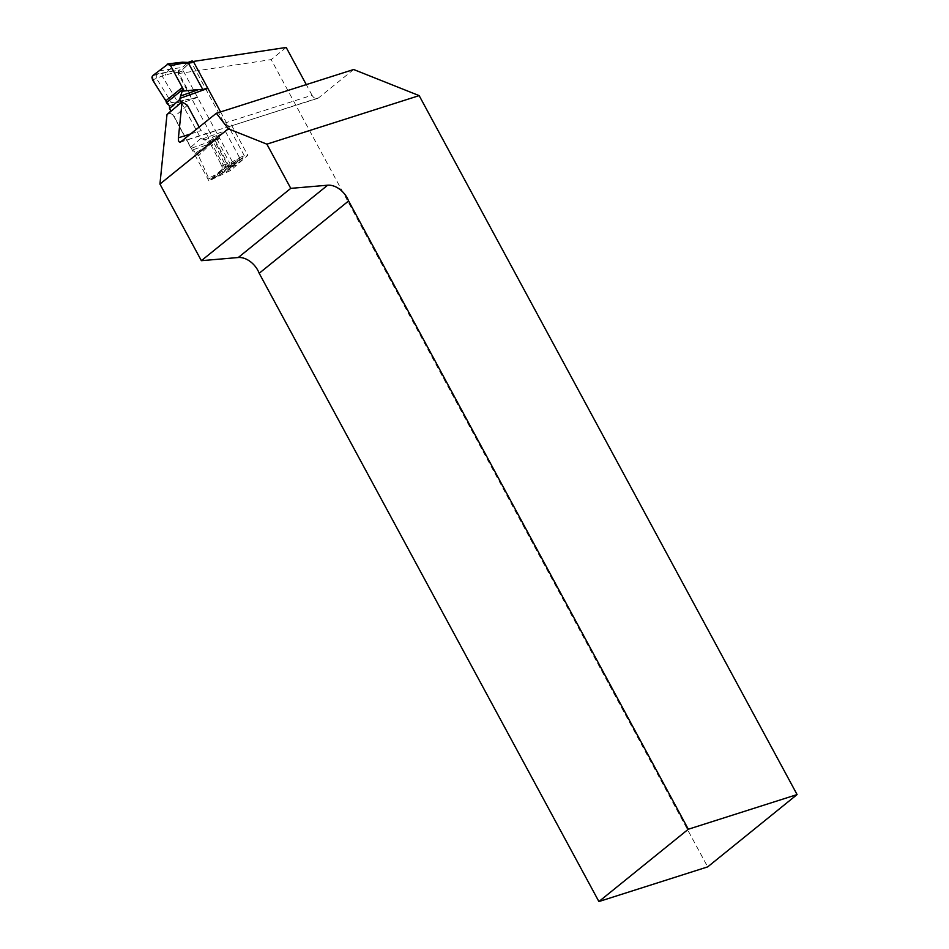<?xml version="1.0" encoding="UTF-8"?>
<svg xmlns="http://www.w3.org/2000/svg" width="949" height="949" viewBox="0 0 949 949"><rect width="100%" height="100%" fill="white"/><g stroke="black" fill="none" stroke-linecap="round" stroke-linejoin="round"><path stroke-width="0.71" stroke-dasharray="4.75 3.56" d="M224.261 123.216L312.043 95.244A6.37 4.437 -107.7 0 0 317.547 98.423L229.397 126.514L224.261 123.216L191.057 61.792L178.115 73.619L230.512 170.523L247.796 155.304L224.486 167.178L208.922 180.879L174.284 116.81C172.113 113.655 169.847 112.729 167.487 114.034M312.043 95.244L306.29 84.603M193.299 61.448L191.057 61.792M317.547 98.423A6.37 4.437 -107.7 0 0 318.591 97.854L229.433 126.502M230.512 170.523L208.922 180.879M178.115 73.619L271.177 59.597L707.681 866.888M286.195 47.45L271.177 59.597M353.645 69.514L318.591 97.854M224.486 167.178L206.443 133.821L230.358 125.968M199.207 127.13L201.081 130.606L206.253 133.892L180.405 142.125M226.562 171.781L243.549 156.81M231.426 125.031L247.796 155.304M231.829 166.751L211.354 179.847L221.852 169.835L239.587 159.693L239.611 157.629L229.824 163.264L222.327 165.399L221.437 163.631L220.749 163.833L211.39 145.636L212.185 145.363L209.895 140.784L225.388 131.306L230.18 129.598L244.308 155.731L244.273 157.783L240.346 159.195L231.188 167.012M225.388 131.306L240.346 159.195M231.212 167.083L235.53 165.494L244.273 157.783M215.091 140.381L229.219 166.514L231.615 166.894L235.53 165.494L234.012 164.794L219.883 138.673L215.091 140.381L211.532 143.18L193.371 149.669L190.571 147.451L170.891 111.045M154.296 74.39L179.527 70.001L178.388 72.515L192.517 98.649L197.309 96.928L219.883 138.673M197.309 96.928L183.193 70.807L183.216 68.743L191.971 61.044L188.044 62.444L179.527 70.001M220.571 111.911L230.18 129.598M181.342 102.433L200.808 138.435L208.555 141.14L210.548 143.987L198.555 155.731L195.233 153.038L193.371 149.669M198.365 155.363L195.233 153.038M200.808 138.435L190.571 147.451M152.73 75.612L173.287 70.867L173.264 72.931L162.089 75.991L153.228 79.716L154.319 81.412L153.655 81.65M153.192 79.68L152.682 75.647M164.794 99.242L165.589 98.957L168.424 103.322L192.517 98.649M182.516 87.842L182.789 89.408M188.021 62.515L168.187 63.88M156.288 78.115L156.3 75.113L156.3 78.115L171.508 102.634M225.328 164.818L225.316 167.819L225.328 164.818L212.102 139.586M237.333 159.574L236.953 161.84L236.977 159.764M231.924 162.196L231.888 164.284L236.953 161.84M222.339 165.434L221.888 169.812L222.351 168.364L220.773 163.869M211.176 179.99L211.722 179.634L208.638 178.163L210.429 180.085M217.285 174.675L220.405 171.306M211.39 145.636L210.548 143.987M178.317 70.273L178.293 72.326L173.833 72.788L173.287 70.867M237.297 161.65L235.672 163.05L237.38 161.864M238.899 160.239L240.322 159.266M229.314 166.704L224.581 170.405L208.626 178.139L198.555 155.731M198.543 155.707L196.929 152.089L195.624 152.896M196.929 152.089L211.532 143.18M178.293 72.326L183.193 70.807M215.992 130.547L181.318 141.603M190.915 133.845L201.081 130.606M187.38 105.28L174.284 116.81M244.308 155.731L239.611 157.629M229.219 166.514L234.012 164.794M209.848 142.065L196.763 154.473M158.934 70.914L182.896 67.32M177.178 62.871L165.446 73.037L165.434 75.113M182.113 62.337L165.755 65.279M167.202 103.761L168.424 103.322M220.761 170.891L230.939 165.126L227.404 168.246L235.672 163.05L229.872 168.163L230.832 167.392L229.302 166.68M229.812 165.351L229.824 163.264L216.028 137.415M218.27 173.596L227.404 168.246L221.081 173.809L212.351 178.91M218.65 173.335L220.583 174.248L226.076 171.093L224.581 170.405M209.895 140.784L208.673 141.223M208.555 141.14L210.334 140.499M162.101 73.903L162.089 75.991L177.321 101.318M167.273 103.868L169.052 103.227M204.26 140.025L223.122 133.287M237.914 161.2L226.076 171.093M211.508 179.788L220.583 174.248M169.491 105.719L188.341 98.981M201.959 139.112L229.883 129.123M169.693 107.391L197.617 97.403M219.646 138.139L191.722 148.127M220.441 174.343L225.981 171.164M231.651 166.87L230.785 167.439"/><path stroke-width="1.42" d="M306.29 84.603L286.195 47.45L193.299 61.448M598.902 901.55L707.681 866.888L797.089 794.574L419.161 95.624L353.645 69.514L216.372 113.251L228.306 128.779L159.942 184.07L201.366 260.678L238.258 257.523A19.11 13.227 -129 0 1 259.196 273.276L598.902 901.55L688.31 829.236L797.089 794.574M159.942 184.07L166.977 114.663L182.066 101.875L178.424 137.819L190.915 133.845M167.487 114.034L166.977 114.663M178.424 137.819C178.198 140.974 178.863 142.409 180.405 142.125L216.372 113.251M228.306 128.779L266.871 144.153L290.774 188.365L201.366 260.678M182.066 101.875L187.38 105.28L199.207 127.13M266.871 144.153L419.161 95.624M290.774 188.365L327.666 185.209A19.11 13.227 -129 0 1 348.603 200.963L688.31 829.236M348.603 200.963L259.196 273.276M220.571 111.911L193.489 61.732L192.173 60.914L188.116 62.373M188.044 62.444L202.825 89.574L198.744 89.514L180.583 96.003L179.764 99.526L181.342 102.433M170.891 111.045L169.527 108.542L169.491 105.719L167.273 103.868L165.814 100.831L182.338 87.462L170.571 65.671L168.317 63.891L152.682 75.647L151.911 77.201L152.552 79.906L165.814 100.831M182.789 89.408L180.583 96.003M169.527 108.542L179.764 99.526M168.317 63.891L167.107 64.212M198.744 89.514L184.248 90.997L182.588 88.008M193.489 61.732L188.697 63.453L183.608 63.037L170.571 65.671M167.475 64.164L170.547 65.635M182.516 87.842L182.564 91.258M184.248 90.997L182.967 91.116M202.825 89.574L207.617 87.866M327.666 185.209L238.258 257.523M166.324 102.812L183.24 89.04M178.709 63.974L176.775 63.061M167.878 63.891L182.469 62.183L187.487 62.409L188.637 63.263M183.608 63.037L182.469 62.183M207.855 88.387L179.93 98.376M170.654 111.247L167.498 114.022"/></g></svg>
